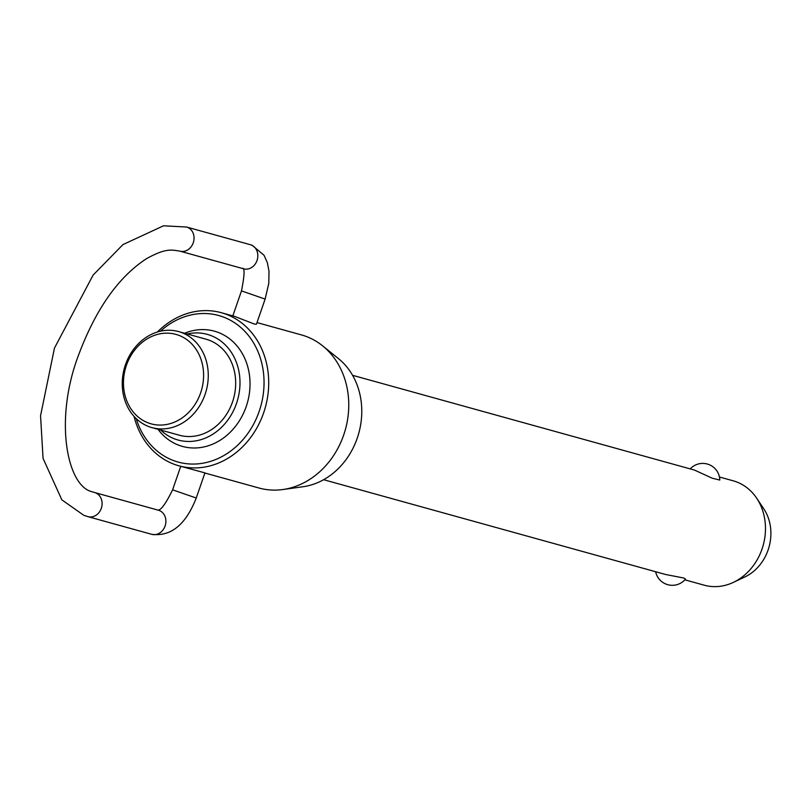 <?xml version="1.0" encoding="UTF-8"?>
<svg xmlns="http://www.w3.org/2000/svg" width="811" height="811" viewBox="0 0 811 811"><rect width="100%" height="100%" fill="white"/><g stroke="black" fill="none" stroke-linecap="round" stroke-linejoin="round"><path stroke-width="1.22" d="M684.869 579.835L704.252 585.197A54.165 46.136 -74.5 0 0 733.367 582.379A54.165 46.136 -74.5 0 0 756.693 498.218A54.165 46.136 -74.5 0 0 736.429 481.866A54.165 46.136 -74.5 0 0 733.195 480.811L719.438 477M690.202 468.89A17.061 17.061 0 0 1 719.793 480.051L712.22 478.206L694.54 470.096L352.572 375.311M323.63 479.706L665.608 574.492L683.632 577.99L685.528 579.074A17.061 17.061 0 0 1 655.633 571.725M151.941 427.62L179.373 435.223A49.836 42.446 -74.5 0 0 233.061 400.299A49.836 42.446 -74.5 0 0 208.974 340.144A49.836 42.446 -74.5 0 0 205.984 339.18L178.562 331.577A49.836 42.446 105.5 0 1 181.542 332.54A49.836 42.446 105.5 0 1 205.639 392.696A49.836 42.446 105.5 0 1 151.941 427.62A49.836 42.446 105.5 0 1 148.96 426.647A49.836 42.446 105.5 0 1 124.874 366.491A49.836 42.446 105.5 0 1 178.562 331.577M184.604 333.25A59.801 50.931 105.5 0 1 217.977 332.328A59.801 50.931 105.5 0 1 246.189 406.615A59.801 50.931 105.5 0 1 178.866 445.249A59.801 50.931 105.5 0 1 157.983 429.293M160.629 430.023A54.813 46.693 -74.5 0 0 174.76 438.954A54.813 46.693 -74.5 0 0 236.467 403.533A54.813 46.693 -74.5 0 0 210.596 335.44A54.813 46.693 -74.5 0 0 187.25 333.98M136.228 418.638A76.031 64.758 -74.5 0 0 173.564 460.577A76.031 64.758 -74.5 0 0 259.155 411.451A76.031 64.758 -74.5 0 0 223.278 317A76.031 64.758 -74.5 0 0 160.466 331.182M157.435 331.983A79.437 67.668 105.5 0 1 221.362 312.711A79.437 67.668 105.5 0 1 226.117 314.252A79.437 67.668 105.5 0 1 264.518 410.153A79.437 67.668 105.5 0 1 178.927 465.818A79.437 67.668 105.5 0 1 174.172 464.277A79.437 67.668 105.5 0 1 134.048 416.388M178.714 335.288A46.42 39.536 -74.5 0 0 126.445 365.285A46.42 39.536 -74.5 0 0 148.352 422.947A46.42 39.536 -74.5 0 0 200.611 392.95A46.42 39.536 -74.5 0 0 178.714 335.288M756.693 498.218L763.79 508.842A43.814 37.316 105.5 0 1 744.924 576.925L733.367 582.379M322.636 345.861L338.481 358.634A70.831 60.338 105.5 0 1 358.776 433.236A70.831 60.338 105.5 0 1 302.969 486.742L282.806 489.54A79.437 67.668 -74.5 0 0 345.395 429.526A79.437 67.668 -74.5 0 0 322.636 345.861A79.437 67.668 -74.5 0 0 306.163 336.443A79.437 67.668 -74.5 0 0 301.408 334.902L256.986 322.585M204.899 473.016L258.973 488.009A79.437 67.668 -74.5 0 0 282.806 489.54M242.631 268.248C244.851 268.289 244.466 275.841 241.485 290.896L265.126 299.087L256.428 324.218L254.512 324.106L234.501 316.361L221.362 312.711M178.927 465.818L204.94 472.884L196.242 498.015L172.601 489.824L180.741 466.325M94.654 492.541L158.429 510.22A12.51 10.655 105.5 0 1 159.179 510.464A12.51 10.655 105.5 0 1 165.089 526.004A12.51 10.655 105.5 0 1 151.748 534.327L87.963 516.658A12.51 10.655 -74.5 0 0 101.304 508.325A12.51 10.655 -74.5 0 0 95.394 492.784A12.51 10.655 -74.5 0 0 94.654 492.541L92.505 491.851C67.516 486.995 53.779 421.416 78.12 356.262C95.374 309.69 118.153 277.18 146.436 258.719C165.829 247.963 171.526 249.818 179.91 251.146A12.51 10.655 -74.5 0 0 193.241 242.813A12.51 10.655 -74.5 0 0 187.341 227.273A12.51 10.655 -74.5 0 0 186.591 227.029L163.508 225.803L122.948 244.598L93.093 275.122L54.469 348.071L40.55 415.759L43.064 458.397L61.849 499.85L83.766 515.289L87.963 516.658A12.51 10.655 -74.5 0 1 87.213 516.414M265.126 299.087L268.786 283.363L269.009 271.29L267.377 262.744L264.062 255.313L252.201 245.307L250.376 244.709A12.51 10.655 105.5 0 1 251.126 244.952A12.51 10.655 105.5 0 1 257.026 260.493A12.51 10.655 105.5 0 1 243.695 268.826L179.91 251.146M196.242 498.015C185.79 524.666 170.959 536.77 151.748 534.327M241.485 290.896L232.828 315.895M250.376 244.709L186.591 227.029M157.719 510.139C160.821 510.535 165.779 503.763 172.601 489.824"/></g></svg>

